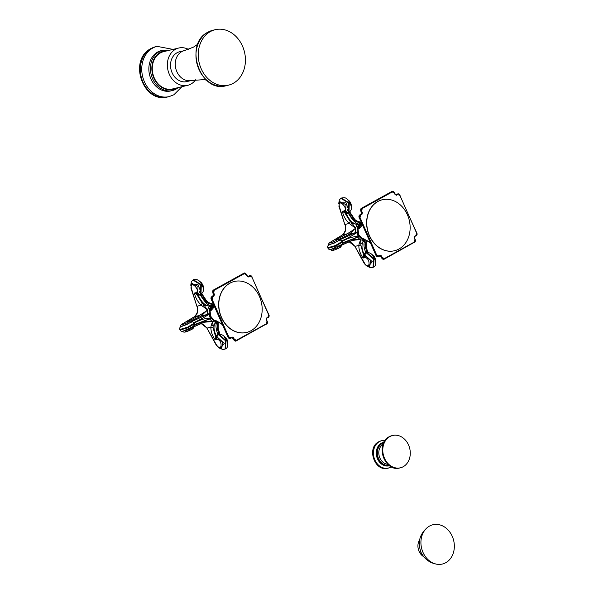 <?xml version="1.0" encoding="UTF-8"?>
<svg xmlns="http://www.w3.org/2000/svg" width="594" height="594" viewBox="0 0 594 594"><rect width="100%" height="100%" fill="white"/><g stroke="black" fill="none" stroke-linecap="round" stroke-linejoin="round"><path stroke-width="0.89" d="M218.288 321.948L218.102 333.613A21.31 17.397 -103.5 0 1 217.649 333.858L216.61 335.543L217.137 335.974L216.728 336.598L224.28 343.391L220.292 348.388M225.297 348.945L226.121 340.585L219.015 334.392A22.312 18.214 -103.5 0 1 218.547 334.652L217.137 335.974A1.789 1.463 76.5 0 0 217.137 336.486A1.025 0.832 -103.5 0 1 216.899 337.318L215.102 339.768C212.221 335.573 210.818 331.37 210.877 327.16L211.182 325.334A1.789 1.388 4.9 0 0 213.209 325.497L216.424 322.015L217.597 321.733A9.081 7.41 76.5 0 0 217.619 321.725M218.547 334.652A1.025 0.579 -117.9 0 1 217.649 333.858C213.862 322.735 217.746 322.319 217.389 321.955L216.662 322.022A1.789 1.715 49 0 0 217.389 321.955M193.778 322.639C199.911 319.758 204.588 317.211 207.803 315.013L208.732 313.781A9.081 7.41 76.5 0 0 209.526 316.416A9.081 7.41 76.5 0 0 210.922 318.718L209.741 319A9.081 7.41 -103.5 0 0 216.424 322.015A1.025 0.832 76.5 0 1 216.662 322.022C215.808 321.54 211.264 325.698 216.468 336.33A1.025 0.564 -155.6 0 1 216.728 336.598L216.491 337.414L215.629 336.82L213.001 327.435L213.209 325.497C211.197 319.149 217.441 322.059 203.638 321.183L194.832 325.156M216.61 335.543L215.629 336.82L216.728 336.598M217.634 333.873A1.025 0.564 -117.5 0 0 218.518 334.667L225.661 340.889L225.052 349.094L225.549 348.827C230.071 347.356 227.25 334.652 219.461 334.222L218.132 331.675L217.174 327.762L217.716 322.973L218.332 321.963M200.958 323.388L206.816 327.91L216.283 345.203C218.607 347.921 220.396 348.997 221.666 348.433L222.824 342.181L216.899 337.318L216.654 339.397L215.102 339.768L215.629 336.82M213.001 327.435A1.789 1.084 2.5 0 1 210.877 327.16L206.92 328.111L216.506 344.966C222.386 353.148 222.78 339.063 216.654 339.397M211.182 325.334L212.652 321.502L204.262 322.223L194.127 326.7M188.744 321.064L200.869 314.53C208.449 309.764 206.578 310.528 207.492 309.86L201.099 305.086L197.215 306.237C198.455 310.803 197.609 314.241 194.676 316.565L182.395 323.93C180.984 324.777 180.435 325.609 180.739 326.433L186.613 324.703L191.884 321.48L194.542 322.95L187.585 327.19L179.826 329.514L180.079 330.086L187.86 327.762L194.825 323.596L194.089 326.113L193.132 325.661M183.086 331.103L194.223 325.987L194.112 326.514L188.833 329.677L183.086 331.103C181.816 331.578 180.814 331.244 180.079 330.086M194.995 324.398L209.541 318.815L209.251 318.28C204.989 318.258 199.918 319.899 194.023 323.203M191.899 321.495L207.566 314.352A1.789 1.218 48.5 0 0 207.803 315.013M192.337 321.755L180.658 326.93M213.38 304.135A9.081 7.41 76.5 0 0 210.64 306.021L209.6 306.088A1.025 0.832 -103.5 0 1 209.459 306.304L204.091 304.93L202.361 303.415L196.956 294.691L197.906 294.438C201.047 301.789 204.945 305.672 209.6 306.088L210.128 305.561C207.603 305.049 204.403 301.603 200.527 295.211A21.31 17.397 -103.5 0 1 200.972 294.966L201.292 284.682L193.406 279.767L192.916 280.041L200.757 284.83L200.727 294.134L198.686 294.342A1.789 1.463 -103.5 0 1 198.329 294.037L197.906 294.119L198.686 294.342L198.604 294.914L200.527 295.211A1.025 0.564 60 0 1 200.549 294.23M190.964 284.444L197.973 284.511L200.282 290.466L198.329 294.037A1.025 0.832 76.5 0 0 197.587 293.74L198.054 286.412L191.654 283.271L190.949 288.016L196.844 306.17C198.478 309.66 197.691 313.149 194.483 316.647L194.483 316.647A1.789 1.129 -121.9 0 0 194.416 316.691M193.169 279.915L193.406 279.767C195.79 278.386 198.582 279.781 201.782 283.962C204.15 288.803 203.95 292.114 201.173 293.889L200.586 294.208A1.025 0.572 60.1 0 0 200.527 295.211M202.361 303.415A1.789 0.728 -46.7 0 0 201.099 305.086C197.676 301.707 195.448 297.705 194.401 293.072L197.178 293.837A1.025 0.832 -103.5 0 1 197.906 294.119A1.025 0.401 113.4 0 1 197.906 294.438L198.604 294.914M213.031 304.091A1.789 1.002 85.8 0 0 212.904 304.083A1.789 1.002 85.8 0 0 212.734 304.121C208.346 304.544 204.425 301.492 200.972 294.966L201.21 293.473M219.773 334.519L219.045 334.377L219.773 334.519M219.208 334.103L218.102 333.613A1.025 0.572 -119.9 0 0 219.015 334.392M217.33 321.636A9.081 7.41 -103.5 0 1 210.142 316.268A9.081 7.41 76.5 0 1 213.417 304.225M209.251 318.28L210.922 318.718L209.541 318.815A1.025 0.832 -103.5 0 1 209.741 319L203.638 321.183A1.789 0.408 -103.4 0 0 204.277 322.223L201.722 323.054L201.195 322.104M210.128 305.561L210.64 306.021L209.459 306.304A9.081 7.41 76.5 0 0 207.551 314.063A1.025 0.832 76.5 0 1 207.566 314.352L201.359 316.038C210.476 305.955 208.539 313.365 204.091 304.93A1.789 1.091 -46.5 0 0 202.844 306.511M191.194 320.968L201.359 316.038A1.789 0.475 59.3 0 1 200.869 314.53M191.884 321.48L189.286 320.938L187.429 321.428L189.286 320.938M182.633 323.819C177.747 327.153 193.83 320.151 188.981 321.05M198.983 317.129L198.485 315.704L194.528 316.654A1.789 1.143 -120 0 0 194.349 316.728L182.395 323.93M195.961 292.694L197.178 293.837A1.025 0.386 80.1 0 0 196.956 294.691L194.401 293.072L195.961 292.694C201.173 290.317 189.575 279.098 191.379 288.261L196.763 305.947M212.734 304.121L212.897 304.083C211.724 304.722 206.497 302.22 205.643 300.616L201.218 293.51M201.381 293.77L206.333 301.225L209.333 303.371M200.371 282.031L203.245 287.689M208.724 302.613L208.724 302.613A1.789 0.794 118.6 0 0 208.197 302.665L212.934 304.076L208.724 302.613L206.875 301.269A1.789 0.728 133.3 0 0 206.333 301.225M207.165 309.058L205.843 308.672M223.901 336.093L227.398 341.892M217.501 329.573L219.364 334.207M216.298 321.102L214.115 320.366L210.603 316.149L209.949 309.288L213.469 304.351M236.412 340.288L236.078 340.741L236.412 340.288L236.078 340.741L233.501 339.471L232.15 337.526L230.903 338.216L227.977 337.088L211.293 299.443L212.14 296.428L214.412 294.401L213.714 292.835L214.241 290.266L244.275 273.678L246.428 274.77L247.119 276.336L248.492 276.96L249.747 276.262L251.953 277.138L268.637 314.79L267.924 317.278L266.669 317.968L266.275 319.565L266.973 321.131L266.439 323.708L236.412 340.288L234.259 339.196L233.568 337.63L232.187 337.006L230.94 337.704L228.735 336.828L212.051 299.176L212.763 296.688L214.018 295.998L214.412 294.401M214.486 306.638L211.301 310.298L209.734 310.484L214.04 305.628M211.301 310.298A3.015 2.836 -125.9 0 1 211.627 308.345L209.949 309.288L211.746 307.855A3.015 2.762 -132.8 0 1 212.34 306.051L210.306 308.152L211.746 307.855L213.951 305.427M213.394 295.738L214.018 295.998M212.14 296.428L213.484 295.619L212.956 293.109L213.61 290.035L214.241 290.266M213.632 304.7L212.34 306.051M246.384 274.673L247.958 276.581L249.213 275.883L247.869 276.7L248.492 276.96M266.372 318.451L266.669 317.968M219.075 322.223L218.592 322.052A3.015 2.569 -70.9 0 1 218.592 322.052A3.015 2.569 -70.9 0 1 217.909 321.666M266.112 324.161L236.375 340.808C235.595 341.52 234.637 341.075 233.501 339.471L232.811 337.904L233.568 337.63M232.811 337.904L232.187 337.006M222.49 324.673L215.822 320.515L214.115 320.366L216.966 321.309A3.015 2.688 -71.6 0 1 215.822 320.515M234.311 281.474A26.21 21.399 76.5 0 0 234.236 281.497A26.21 21.399 76.5 0 0 221.384 317.456A26.21 21.399 76.5 0 0 246.443 332.477A26.21 21.399 76.5 0 0 246.517 332.454M221.525 317.419A26.21 21.399 76.5 0 0 246.584 332.44A26.21 21.399 76.5 0 0 259.444 296.48A26.21 21.399 76.5 0 0 234.385 281.459A26.21 21.399 76.5 0 0 221.525 317.419M192.233 328.378C197.082 327.472 180.992 334.481 185.877 331.148M366.26 240.236L366.067 251.893A21.31 17.397 -103.5 0 1 365.622 252.146L364.582 253.831L365.102 254.262L364.701 254.885L372.245 261.679L368.258 266.676M366.483 252.955L365.102 254.262A1.789 1.463 76.5 0 0 365.11 254.767A1.025 0.832 -103.5 0 1 364.872 255.606L363.068 258.056C360.194 253.853 358.783 249.651 358.85 245.448L359.147 243.614A1.789 1.388 4.9 0 0 361.174 243.785L364.389 240.295L365.57 240.013A9.081 7.41 76.5 0 0 365.585 240.013L365.362 240.236C365.444 239.813 362.006 243.228 365.622 252.146A1.025 0.564 -117.5 0 0 366.483 252.955L373.626 259.17L373.025 267.382L373.522 267.107L374.094 258.873L366.981 252.68A22.312 18.214 -103.5 0 1 366.513 252.94L366.483 252.955M364.582 253.831L364.434 254.618C359.615 246.391 363.172 239.456 364.634 240.31A1.789 1.715 49 0 0 365.362 240.236M364.701 254.885L363.595 255.108L364.434 254.618A1.025 0.564 -155.6 0 1 364.701 254.885L364.456 255.702L363.595 255.108L360.966 245.716L360.632 239.783L351.603 239.464L342.805 243.436M373.262 267.233L373.522 267.107C378.044 265.644 375.215 252.94 367.426 252.509L366.067 251.893A1.025 0.572 -119.9 0 0 366.981 252.68M341.743 240.926C347.698 238.135 352.368 235.595 355.769 233.293L356.704 232.061A9.081 7.41 76.5 0 0 357.491 234.704A9.081 7.41 76.5 0 0 358.887 237.006L357.714 237.288A9.081 7.41 -103.5 0 0 364.389 240.295A1.025 0.832 76.5 0 1 364.634 240.31L365.57 240.013M348.923 241.676L354.789 246.198L364.256 263.484C366.572 266.209 368.362 267.285 369.631 266.721L370.797 260.462L364.872 255.606L364.627 257.677L363.068 258.056L363.595 255.108M359.147 243.614L360.64 239.798C359.481 239.998 361.746 239.048 352.242 240.503L342.099 244.98L349.688 241.342L349.161 240.392M328.044 248.374L335.833 246.042L342.79 241.877L342.055 244.401L331.058 249.383C329.789 249.866 328.779 249.525 328.044 248.374L327.791 247.795L335.558 245.471L342.508 241.231L342.79 241.877M342.961 242.679L357.514 237.095L357.217 236.568C352.814 236.59 347.735 238.231 341.996 241.491M339.865 239.783L355.539 232.64A1.789 1.218 48.5 0 0 355.769 233.293M340.303 240.043L328.623 245.211M361.004 222.371A1.789 1.002 85.8 0 0 360.87 222.364A1.789 1.002 85.8 0 0 360.707 222.401C356.185 222.743 352.264 219.691 348.945 213.246L349.265 202.97L341.379 198.054L340.882 198.322L348.723 203.111L348.7 212.414L346.658 212.63A1.789 1.463 -103.5 0 1 346.295 212.318L345.879 212.407L346.658 212.63L346.577 213.194L348.492 213.498A1.025 0.564 60 0 1 348.522 212.511A1.025 0.572 60.1 0 0 348.492 213.498A21.31 17.397 -103.5 0 1 348.945 213.246L349.175 211.761M338.936 202.725L345.938 202.799L348.247 208.746L346.295 212.318A1.025 0.832 76.5 0 0 345.56 212.021L346.027 204.7L339.62 201.559L338.914 206.304L344.81 224.458C346.451 227.94 345.663 231.437 342.448 234.934L342.448 234.934A1.789 1.129 -121.9 0 0 342.389 234.979M341.134 198.203L341.379 198.054C344.914 197.475 345.782 196.963 349.747 202.25C352.123 207.091 351.915 210.395 349.138 212.169L348.552 212.496M336.709 239.352L348.834 232.811C356.682 227.866 354.477 228.831 355.457 228.163L349.064 223.366C345.641 219.995 343.414 215.993 342.374 211.353L345.151 212.125A1.025 0.832 -103.5 0 1 345.879 212.407A1.025 0.401 113.4 0 1 345.871 212.726C349.012 220.077 352.91 223.96 357.573 224.369A1.025 0.832 -103.5 0 1 357.432 224.591L352.064 223.21L350.326 221.703L344.928 212.979L345.871 212.726L346.577 213.194M361.345 222.423A9.081 7.41 76.5 0 0 358.613 224.309L357.573 224.369L358.093 223.841C355.435 223.21 352.235 219.765 348.492 213.498M367.745 252.806L367.01 252.658L367.745 252.806M365.295 239.924A9.081 7.41 -103.5 0 1 358.108 234.556A9.081 7.41 76.5 0 1 361.382 222.512M357.217 236.568L358.887 237.006L357.514 237.095A1.025 0.832 -103.5 0 1 357.714 237.288L351.603 239.464A1.789 0.408 -103.4 0 0 352.242 240.503L349.695 241.32M358.093 223.841L358.613 224.309L357.432 224.591A9.081 7.41 76.5 0 0 355.524 232.343A1.025 0.832 76.5 0 1 355.539 232.64L349.324 234.326L355.487 228.126L352.064 223.21A1.789 1.091 -46.5 0 0 350.809 224.799M339.159 239.248L349.324 234.326A1.789 0.475 59.3 0 1 348.834 232.811M350.326 221.703A1.789 0.728 -46.7 0 0 349.064 223.366L345.181 224.525C346.421 229.084 345.574 232.529 342.641 234.853L330.361 242.218C328.957 243.065 328.4 243.896 328.712 244.713L334.585 242.983L339.85 239.768L342.508 241.231M335.944 239.538L337.251 239.219L335.944 239.538M346.955 235.41L346.451 233.991L342.493 234.942A1.789 1.143 -120 0 0 342.322 235.016L330.361 242.218M343.933 210.981L345.151 212.125A1.025 0.386 80.1 0 0 344.928 212.979L342.374 211.353L343.933 210.981C349.146 208.605 337.541 197.386 339.352 206.549L344.728 224.235M360.707 222.401L360.87 222.364C359.667 223.002 354.477 220.508 353.608 218.904L349.19 211.791M349.346 212.051L354.299 219.505L357.298 221.651M348.344 200.319L351.217 205.977M354.299 219.505A1.789 0.728 133.3 0 1 354.841 219.557L356.697 220.894A1.789 0.794 118.6 0 0 356.162 220.946L360.9 222.364M355.138 227.339L353.809 226.96M371.866 254.373L375.363 260.179M365.466 247.861L367.33 252.487M364.263 239.382L362.08 238.647L358.576 234.437L357.922 227.576L361.442 222.639M384.377 258.576L384.051 259.029L384.377 258.576L384.051 259.029L381.467 257.759L380.115 255.814L378.868 256.504L375.95 255.375L359.266 217.731L360.105 214.716L362.377 212.689L361.679 211.122L362.214 208.546L392.24 191.966L394.394 193.05L395.084 194.624L396.465 195.24L397.713 194.55L399.918 195.426L416.602 233.078L415.889 235.566L414.634 236.256L414.241 237.852L414.939 239.419L414.412 241.988L384.377 258.576L382.224 257.484L381.534 255.917L380.16 255.294L378.905 255.984L376.7 255.108L360.016 217.463L360.729 214.976L361.984 214.286L362.377 212.689M362.459 224.918L359.266 228.579L357.699 228.764L361.761 224.346M359.266 228.579A3.015 2.836 -125.9 0 1 359.593 226.633L357.922 227.576L359.712 226.143A3.015 2.762 -132.8 0 1 360.313 224.332L358.279 226.44L359.712 226.143L361.917 223.708M361.36 214.026L361.984 214.286M360.105 214.716L361.449 213.907L360.922 211.397L361.575 208.323L362.214 208.546M361.598 222.988L360.313 224.332M394.349 192.953L395.931 194.862L397.178 194.171L395.842 194.988L396.465 195.24M414.337 236.731L414.634 236.256M367.047 240.511L366.557 240.332A3.015 2.569 -70.9 0 1 366.557 240.332A3.015 2.569 -70.9 0 1 365.874 239.954M414.077 242.449L384.34 259.088C383.561 259.801 382.61 259.355 381.474 257.759L380.776 256.192L381.534 255.917M380.776 256.192L380.16 255.294M370.456 242.961L363.795 238.803L362.08 238.647L364.931 239.597A3.015 2.688 -71.6 0 1 363.795 238.803M382.276 199.762A26.21 21.399 76.5 0 0 382.209 199.777A26.21 21.399 76.5 0 0 369.349 235.736A26.21 21.399 76.5 0 0 394.416 250.757A26.21 21.399 76.5 0 0 394.483 250.742M369.498 235.707A26.21 21.399 76.5 0 0 394.557 250.727A26.21 21.399 76.5 0 0 407.41 214.768A26.21 21.399 76.5 0 0 382.35 199.747A26.21 21.399 76.5 0 0 369.498 235.707M342.055 244.401L336.798 247.965L331.058 249.383M383.65 442.82L383.546 442.849A11.568 9.445 76.5 0 0 381.586 443.607A11.568 9.445 -103.5 0 0 377.405 457.536A11.568 9.445 -103.5 0 0 388.929 465.354L389.04 465.325A11.568 9.445 -103.5 0 1 377.984 457.001A11.568 9.445 -103.5 0 1 382.291 443.443A11.568 9.445 76.5 0 1 383.642 442.849M389.857 436.568A16.625 13.573 76.5 0 0 383.843 456.563A16.625 13.573 76.5 0 0 400.401 467.805A16.625 13.573 76.5 0 0 403.215 466.713A16.625 13.573 -103.5 0 0 409.221 446.71A16.625 13.573 -103.5 0 0 392.664 435.476A16.625 13.573 -103.5 0 0 389.857 436.568M195.716 79.707A19.179 15.659 76.5 0 1 190.919 84.066A19.179 15.659 -103.5 0 1 187.682 85.328A19.179 15.659 -103.5 0 1 168.577 72.364A19.179 15.659 -103.5 0 1 175.512 49.287A19.179 15.659 76.5 0 1 178.749 48.025L163.677 51.633A19.179 15.659 76.5 0 0 160.432 52.896A19.179 15.659 -103.5 0 0 153.497 75.973A19.179 15.659 -103.5 0 0 172.602 88.937L187.682 85.328M188.461 49.391A19.179 15.659 76.5 0 0 178.749 48.025M177.049 52.762A15.34 12.526 76.5 0 0 171.503 71.228A15.34 12.526 76.5 0 0 186.791 81.593L191.528 80.465A15.34 12.526 76.5 0 1 176.24 70.092A15.34 12.526 76.5 0 1 181.786 51.626A15.34 12.526 -103.5 0 1 184.385 50.616L179.64 51.752A15.34 12.526 76.5 0 0 177.049 52.762M210.38 31.571A28.512 23.277 76.5 0 0 200.074 65.882A28.512 23.277 76.5 0 0 228.482 85.157A28.512 23.277 76.5 0 0 233.301 83.286A28.512 23.277 -103.5 0 0 243.607 48.968A28.512 23.277 -103.5 0 0 215.199 29.7A28.512 23.277 -103.5 0 0 210.38 31.571M175.891 89.204A20.716 16.914 -103.5 0 1 172.386 90.563L170.805 90.941A20.716 16.914 -103.5 0 1 150.171 76.945A20.716 16.914 -103.5 0 1 157.662 52.02A20.716 16.914 76.5 0 1 161.16 50.661L162.741 50.282A20.716 16.914 76.5 0 0 159.244 51.641A20.716 16.914 -103.5 0 0 151.752 76.567A20.716 16.914 -103.5 0 0 172.386 90.563L175.973 89.174L178.319 87.57M423.448 553.37A20.203 16.491 -103.5 0 1 428.43 526.737A20.203 16.491 -103.5 0 1 451.819 535.409A20.203 16.491 76.5 0 1 452.197 555.784A20.203 16.491 76.5 0 1 437.429 564.3A20.203 16.491 76.5 0 1 423.448 553.37M206.816 327.91L203.616 324.614L200.883 323.418M200.831 294.067A22.312 18.214 -103.5 0 1 201.084 293.933A1.025 0.587 62.2 0 0 200.995 294.958M218.117 333.598A1.025 0.587 -120.3 0 0 219.045 334.377M197.215 306.237L196.844 306.17M191.379 288.261L191.209 287.578M217.226 324.584L217.218 324.725A1.789 1.084 -177.5 0 1 217.166 324.955M230.94 337.704L230.903 338.216C229.715 338.899 228.742 338.521 227.977 337.102L219.654 318.273L220.404 317.99M219.654 318.273L211.293 299.45L212.051 299.176M211.293 299.45C210.625 298.255 210.937 297.208 212.229 296.309L212.763 296.688M213.654 294.676L212.956 293.109L213.714 292.835M243.637 273.455L244.275 273.678M251.908 277.042L252.131 277.004C251.373 275.579 250.393 275.208 249.213 275.883L249.747 276.262M260.231 295.879L251.953 277.138M267.627 317.76L267.879 317.797C269.171 316.899 269.483 315.845 268.815 314.649L260.276 295.975M266.929 321.035L266.624 318.488L267.924 317.278M266.439 323.708L266.402 324.22C267.404 323.864 267.656 322.787 267.151 320.99L266.973 321.131M227.977 337.102L228.735 336.828M233.501 339.471L234.259 339.196M212.956 293.109C212.452 291.32 212.704 290.243 213.706 289.887L243.74 273.299C244.513 272.587 245.471 273.032 246.607 274.628L246.428 274.77M201.73 323.032L194.127 326.722M365.622 252.146A1.025 0.579 -117.9 0 0 366.513 252.94M360.966 245.716A1.789 1.084 2.5 0 1 358.85 245.448L354.893 246.391L364.649 263.35M364.478 263.246C370.352 271.436 370.745 257.351 364.627 257.677M354.789 246.198L351.589 242.894L348.849 241.706M348.797 212.355A22.312 18.214 -103.5 0 1 349.049 212.214A1.025 0.587 62.2 0 0 348.96 213.239M366.09 251.886A1.025 0.587 -120.3 0 0 367.01 252.658M330.598 242.107C325.712 245.441 341.802 238.432 336.954 239.337M345.181 224.525L344.81 224.458M339.352 206.549L339.174 205.858M365.191 242.864L365.184 243.013A1.789 1.084 -177.5 0 1 365.132 243.236M375.95 255.375L367.619 236.553L368.377 236.278M367.619 236.553L359.266 217.738L360.016 217.463M359.266 217.738C358.598 216.543 358.91 215.496 360.202 214.59L360.729 214.976M361.62 212.964L360.922 211.397L361.679 211.122M391.609 191.736L392.24 191.966M399.873 195.329L400.104 195.285C399.339 193.867 398.366 193.496 397.178 194.171L397.713 194.55M408.204 214.159L399.918 195.426M415.592 236.048L415.845 236.085C417.137 235.179 417.448 234.133 416.78 232.937L408.249 214.256M414.894 239.323L414.597 236.768L415.889 235.566M414.412 241.988L414.367 242.508C415.377 242.152 415.629 241.075 415.124 239.278L414.939 239.419M376.7 255.108L375.943 255.383C376.707 256.808 377.68 257.18 378.868 256.504L378.905 255.984M381.474 257.759L382.224 257.484M360.922 211.397C360.417 209.6 360.669 208.524 361.679 208.167L391.706 191.587C392.486 190.874 393.436 191.32 394.572 192.916L394.394 193.05M340.199 246.666C345.047 245.76 328.965 252.769 333.843 249.435M381.541 440.741A14.093 11.501 76.5 0 0 381.274 440.8L381.808 440.674A14.093 11.501 76.5 0 0 379.425 441.602A14.093 11.501 -103.5 0 0 374.331 458.553A14.093 11.501 -103.5 0 0 388.372 468.079L391.379 466.817M383.917 442.285A12.043 9.831 76.5 0 0 381.4 443.183A12.043 9.831 -103.5 0 0 377.145 457.959A12.043 9.831 -103.5 0 0 389.523 465.681M390.748 467.151A14.093 11.501 -103.5 0 1 388.372 468.079L387.837 468.206A14.093 11.501 -103.5 0 1 373.804 458.679A14.093 11.501 -103.5 0 1 378.898 441.728A14.093 11.501 76.5 0 1 381.274 440.8L378.727 441.788C366.364 447.779 374.591 472.074 387.837 468.206A14.093 11.501 -103.5 0 0 388.105 468.139M387.875 464.33A10.677 8.717 -103.5 0 1 379.15 455.798A10.677 8.717 -103.5 0 1 383.063 444.245M399.829 467.938A16.625 13.573 76.5 0 1 383.271 456.704A16.625 13.573 76.5 0 1 389.278 436.701A16.625 13.573 -103.5 0 1 392.092 435.61L389.196 436.731C374.784 443.584 384.57 472.557 399.829 467.938L400.401 467.805M226.18 85.707A28.512 23.277 76.5 0 1 197.78 66.431A28.512 23.277 76.5 0 1 208.086 32.121A28.512 23.277 -103.5 0 1 212.904 30.249L208.004 32.158C183.368 43.793 200.215 93.666 226.18 85.707L228.482 85.157M167.211 50.787A19.691 16.075 76.5 0 0 160.224 52.428A19.691 16.075 -103.5 0 0 153.898 78.148A19.691 16.075 -103.5 0 0 176.054 88.142A19.691 16.075 76.5 0 0 176.143 88.09M173.025 49.399L157.098 46.369A25.824 21.087 76.5 0 0 152.732 48.069A25.824 21.087 -103.5 0 0 143.399 79.151A25.824 21.087 -103.5 0 0 169.127 96.607L173.908 94.75L181.95 86.694M169.127 96.607L167.694 96.948A25.824 21.087 -103.5 0 1 141.959 79.492A25.824 21.087 -103.5 0 1 151.299 48.411A25.824 21.087 76.5 0 1 155.665 46.718L157.098 46.369M423.396 556.467L419.275 551.804C417.396 547.638 417.463 543.733 419.468 540.072A10.93 8.917 76.5 0 0 419.282 551.804A10.93 8.917 76.5 0 0 423.396 556.467L423.604 556.593M219.461 348.121L222.936 349.554L225.052 349.094M194.542 322.95L194.825 323.596M180.739 326.433L180.635 326.96L180.955 326.678C179.819 327.287 179.44 328.237 179.826 329.514M192.916 280.041L191.372 281.638L190.756 285.261M199.005 280.747L201.715 282.989L203.178 285.811L203.43 289.204M206.875 301.269L201.715 293.533M222.847 335.268L226.143 337.949L227.198 339.894L227.71 343.599M217.218 324.725L219.839 334.214M218.592 322.052L216.186 321.287M222.661 325.067L220.619 323.203L216.966 321.309M194.112 326.514L192.545 328.965L185.848 331.935C184.014 332.276 183.056 332.113 182.974 331.459M367.426 266.402L370.901 267.842L373.025 267.382M328.712 244.713L328.601 245.248L328.928 244.966C327.791 245.574 327.413 246.517 327.791 247.795M340.882 198.322L339.337 199.918L338.721 203.549M367.181 252.391L365.139 246.042L365.05 244.416L366.298 240.243M339.85 239.768L337.251 239.219M346.978 199.035L349.68 201.277L351.143 204.091L351.396 207.484M354.841 219.557L349.688 211.82M370.819 253.549L374.116 256.229L375.163 258.182L375.683 261.887M365.184 243.013L367.805 252.502M356.697 220.894L360.929 222.364M362.013 223.916L361.739 224.383M366.557 240.332L364.152 239.575M370.626 243.354L368.584 241.491L364.931 239.597M342.085 244.802L340.511 247.245L333.813 250.223C331.979 250.557 331.021 250.401 330.94 249.747M381.808 440.674L385.061 440.436M392.092 435.61L392.664 435.476M197.847 44.186L193.429 47.141L184.385 50.616M206.445 80.101L203.816 79.67L191.528 80.465M212.904 30.249L215.199 29.7M162.741 50.282L169.387 50.267M167.694 96.948C143.406 103.876 127.755 60.417 150.883 48.574L155.665 46.718M437.429 564.3C430.138 563.209 424.747 559.422 421.272 552.925C417.137 542.426 419.527 533.694 428.43 526.737"/></g></svg>
